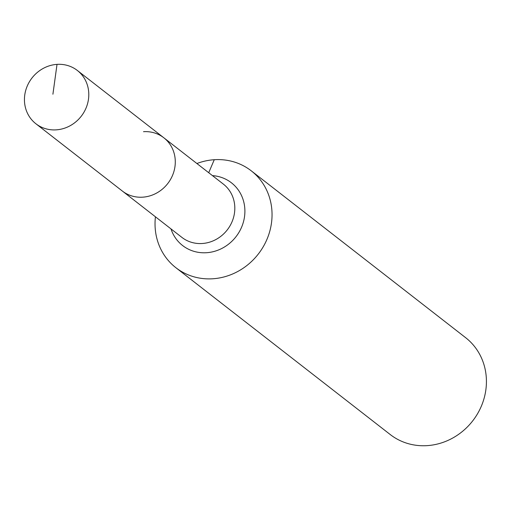 <?xml version="1.0" encoding="UTF-8"?>
<svg xmlns="http://www.w3.org/2000/svg" width="510" height="510" viewBox="0 0 510 510"><rect width="100%" height="100%" fill="white"/><g stroke="black" fill="none" stroke-linecap="round" stroke-linejoin="round"><path stroke-width="0.76" d="M57.018 64.368A33.756 31.186 -52.1 0 0 26.463 88.058A33.756 31.186 -52.1 0 0 35.885 123.751A33.756 31.186 -52.1 0 0 56.221 129.852A33.756 31.186 -52.1 0 0 86.776 106.163A33.756 31.186 -52.1 0 0 77.354 70.476A33.756 31.186 -52.1 0 0 57.018 64.368L52.912 94.222M35.885 123.751L122.381 191.072A33.756 31.186 -52.1 0 0 142.711 197.172A33.756 31.186 -52.1 0 0 173.273 173.483A33.756 31.186 -52.1 0 0 163.844 137.796L223.374 184.123A33.756 31.186 -52.1 0 1 234.817 208.654A33.756 31.186 -52.1 0 1 202.24 243.506A33.756 31.186 -52.1 0 1 181.904 237.399L122.381 191.072A33.756 31.186 -52.1 0 0 142.711 197.172A33.756 31.186 -52.1 0 0 173.273 173.483A33.756 31.186 -52.1 0 0 163.844 137.796A33.756 31.186 -52.1 0 0 143.514 131.688M155.435 216.795A61.372 56.699 -52.1 0 0 175.842 267.68L390.22 434.533A61.372 56.699 -52.1 0 0 427.189 445.632A61.372 56.699 -52.1 0 0 482.753 402.562A61.372 56.699 -52.1 0 0 465.611 337.665L251.232 170.812A61.372 56.699 -52.1 0 0 214.264 159.713A61.372 56.699 -52.1 0 0 196.905 163.519M175.842 267.68A61.372 56.699 -52.1 0 0 212.81 278.772A61.372 56.699 -52.1 0 0 268.375 235.709A61.372 56.699 -52.1 0 0 251.232 170.812M214.264 159.713L208.717 172.718M170.977 228.888A39.748 36.72 -52.1 0 0 206.537 252.718A39.748 36.72 -52.1 0 0 244.896 211.682A39.748 36.72 -52.1 0 0 212.44 175.619M163.844 137.796L77.354 70.476"/></g></svg>
